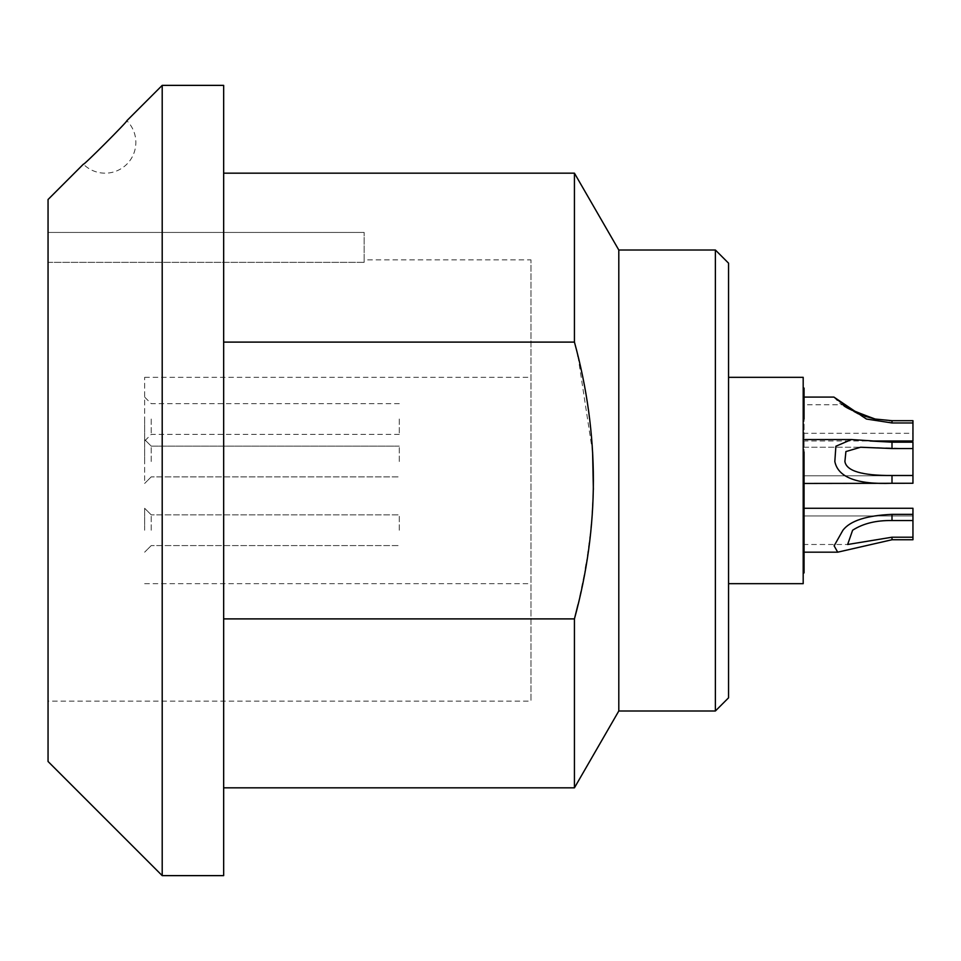<?xml version="1.0" encoding="UTF-8"?>
<svg xmlns="http://www.w3.org/2000/svg" width="961" height="961" viewBox="0 0 961 961"><rect width="100%" height="100%" fill="white"/><g stroke="black" fill="none" stroke-linecap="round" stroke-linejoin="round"><path stroke-width="0.72" stroke-dasharray="4.8 3.6" d="M803.192 583.675L803.192 377.325M803.192 400.653L804.069 400.653L804.069 564.131L803.192 564.131L803.192 388.088L803.192 572.912L803.192 451.946L803.192 454.649L804.069 454.649L804.069 451.946L804.069 555.266L804.069 388.088M803.192 461.508L803.192 439.549L803.192 461.508M803.192 530.232L803.192 508.273L803.192 530.232M803.192 564.131L803.192 454.649M803.192 419.032L804.069 419.032L803.192 419.032L803.192 404.761L803.192 433.303L803.192 419.032L804.069 419.032C804.069 390.43 804.069 390.43 804.069 419.032C804.069 390.43 804.069 390.43 804.069 419.032L804.069 400.653M728.558 480.5L728.558 377.325L728.558 480.5M728.558 263.182L728.558 697.818M618.8 250.004L618.8 710.996M715.38 250.004L715.38 710.996M574.438 173.172L574.438 342.104L577.837 355.714M223.661 618.896L223.661 173.172L223.661 787.828L223.661 618.896L574.438 618.896L574.438 787.828M578.029 604.481L585.525 568.371M586.282 563.951L591.099 527.877M591.483 523.793L593.369 489.473M592.613 452.259L578.029 356.519M223.661 342.104L574.438 342.104M223.661 85.373L223.661 875.627M162.205 85.373L162.205 875.627M48.05 199.516L48.05 761.484M83.391 164.175C82.262 166.866 128.414 120.63 126.852 120.714A30.728 30.728 0 0 1 126.852 164.175A30.728 30.728 0 0 1 83.391 164.175M48.05 701.11L48.05 232.442L48.05 701.11L530.989 701.11L530.989 259.89L530.989 701.11M364.159 259.89L364.159 262.353L364.159 259.89L530.989 259.89M48.05 262.353L364.159 262.353L364.159 232.442L364.159 262.353L48.05 262.353M530.989 480.5L530.989 377.325L530.989 480.5M144.643 480.5L144.643 377.325L144.643 480.5M144.643 530.232L144.643 508.273L144.643 530.232M144.643 461.508L144.643 439.549L144.643 461.508M144.643 419.032L144.643 440.991L144.643 419.032M151.225 530.232L151.225 514.856L151.225 530.232M399.283 530.232L399.283 514.856L399.283 530.232M399.283 419.032L399.283 434.396L399.283 419.032M399.283 461.508L399.283 446.144L399.283 461.508M151.225 419.032L151.225 434.396L151.225 419.032M151.225 461.508L151.225 446.144L151.225 461.508M48.05 232.442L364.159 232.442L48.05 232.442M865.02 416.293L862.582 415.404M860.311 414.491L857.62 413.278M853.848 411.356L852.155 410.383M850.413 409.326L848.995 408.401M845.476 405.902L844.022 404.761L803.192 404.761M912.95 514.363L912.95 530.232L912.95 514.363L892 514.363C866.582 515.48 850.221 520.766 842.929 530.232L834.136 545.836L837.704 552.179L804.069 552.179M892 537.211L892 539.746L912.95 539.746L912.95 530.232L912.95 539.746L912.95 537.211L892 537.211L847.65 544.491L852.611 530.232C862.918 523.529 876.048 520.297 892 520.562L912.95 520.562M803.192 440.991L870.077 440.991L851.494 439.549L835.866 446.228L834.833 461.508C838.064 477.425 857.116 484.668 892 483.263L912.95 483.263L912.95 475.491L892 475.491C862.125 475.671 846.425 471.01 844.899 461.508L845.908 451.562L860.636 447.237L912.95 448.535L912.95 442.18L892 442.18L892 448.535M833.92 397.085L839.842 403.38L866.438 419.032L892 422.96L912.95 422.96L912.95 420.69L892 420.69L892 422.96M889.634 420.654L875.135 419.032M912.95 420.69L912.95 433.303L912.95 420.69M912.95 440.991L912.95 422.96M912.95 475.491L912.95 448.535M912.95 537.211L912.95 508.273L804.069 508.273M804.069 483.455L912.95 483.263M892 514.363L892 520.562M892 475.491L892 483.263M144.643 377.325L530.989 377.325M144.643 583.675L530.989 583.675M151.225 514.856L144.643 508.273L151.225 514.856L399.283 514.856L151.225 514.856M151.225 545.596L144.643 552.179L151.225 545.596L399.283 545.596L151.225 545.596M399.283 403.668L151.225 403.668L144.643 397.085M399.283 434.396L151.225 434.396L144.643 440.991M399.283 446.144L151.225 446.144L144.643 439.549L151.225 446.144L399.283 446.144M151.225 476.872L144.643 483.455L151.225 476.872L399.283 476.872L151.225 476.872M803.192 397.085L804.069 397.085M803.192 433.303L912.95 433.303M803.192 447.237L860.636 447.237L803.192 447.237M803.192 475.779L912.95 475.779L803.192 475.779M803.192 515.961L912.95 515.961L803.192 515.961M803.192 544.491L847.65 544.491L803.192 544.491M803.192 439.549L851.494 439.549M804.069 396.869L803.192 396.869"/><path stroke-width="1.44" d="M728.558 377.325L803.192 377.325L803.192 583.675L728.558 583.675M715.38 250.004L715.38 710.996L728.558 697.818L728.558 263.182L715.38 250.004L618.8 250.004L618.8 710.996L574.438 787.828L574.438 618.896L578.029 604.481M715.38 710.996L618.8 710.996M618.8 250.004L574.438 173.172L574.438 342.104C599.688 434.372 599.688 526.64 574.438 618.896L223.661 618.896M585.525 568.371L586.282 563.951M591.099 527.877L591.483 523.793M593.369 489.473L592.613 452.259M578.029 356.519L577.837 355.714M162.205 85.373L223.661 85.373L223.661 875.627L162.205 875.627L48.05 761.484L48.05 199.516L83.391 164.175C82.262 166.866 128.414 120.63 126.852 120.714L162.205 85.373L162.205 875.627M223.661 342.104L574.438 342.104M912.95 448.535L892 448.535L892 442.18L912.95 442.18L912.95 483.263L892 483.263C857.08 484.644 838.016 477.401 834.833 461.508L835.878 446.228L851.494 439.549L892 442.18L870.077 440.991L912.95 440.991L912.95 420.69L892 420.69L875.135 419.032C852.996 411.26 842.641 406.515 844.058 404.797C841.079 405.578 851.434 410.323 875.135 419.032L865.02 416.293M862.582 415.404L860.311 414.491M857.62 413.278L853.848 411.356M852.155 410.383L850.413 409.326M848.995 408.401L847.926 407.68M847.374 407.296L845.476 405.902M804.069 552.179L837.704 552.179L892 539.746L837.704 552.179L834.136 545.836L842.929 530.232C850.197 520.778 866.558 515.48 892 514.363L892 520.562C876.264 520.249 863.134 523.469 852.611 530.232L847.65 544.491L892 537.211L892 539.746L912.95 539.746L912.95 537.211L892 537.211M912.95 422.96L892 422.96L866.438 419.032L833.92 397.085L844.022 404.761M892 422.96L892 420.69L889.634 420.654M892 448.535L860.636 447.237L845.908 451.562L844.899 461.508C846.449 471.01 862.149 475.683 892 475.491L892 483.263M912.95 483.263L804.069 483.455M804.069 508.273L912.95 508.273L912.95 537.211M912.95 475.491L892 475.491M912.95 514.363L892 514.363M912.95 520.562L892 520.562M803.192 451.946L804.069 451.946L804.069 572.912L803.192 572.912M803.192 388.088L804.069 388.088L804.069 419.032L803.192 419.032M223.661 173.172L574.438 173.172M223.661 787.828L574.438 787.828M804.069 397.085L833.92 397.085M803.192 439.549L851.494 439.549"/></g></svg>
